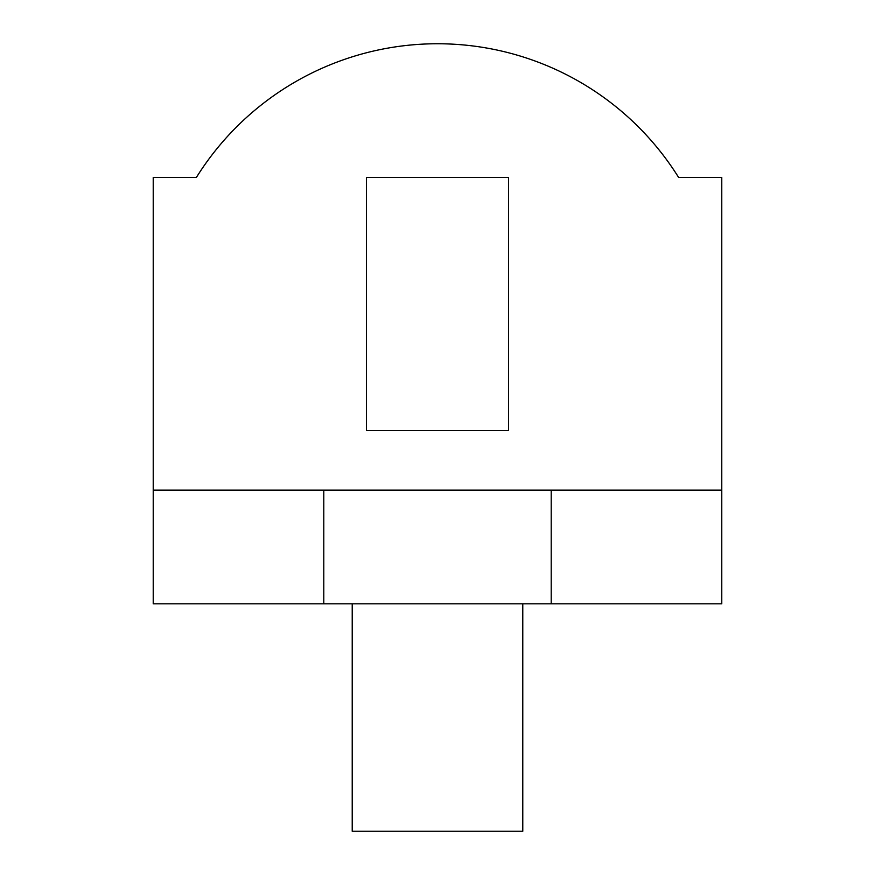 <?xml version="1.0" encoding="UTF-8"?>
<svg xmlns="http://www.w3.org/2000/svg" width="875" height="875" viewBox="0 0 875 875"><rect width="100%" height="100%" fill="white"/><g stroke="black" fill="none" stroke-linecap="round" stroke-linejoin="round"><path stroke-width="1.31" d="M323.794 603.827L721.777 603.827L721.777 490.12L153.223 490.12L153.223 603.827L323.794 603.827L323.794 490.12M721.777 490.12L721.777 177.406L678.595 177.406A284.277 284.277 0 0 0 196.405 177.406L153.223 177.406L153.223 490.12M522.78 603.827L522.78 831.25L352.22 831.25L352.22 603.827M508.572 177.406L508.572 430.522L366.428 430.522L366.428 177.406L508.572 177.406M551.206 603.827L551.206 490.12"/></g></svg>
